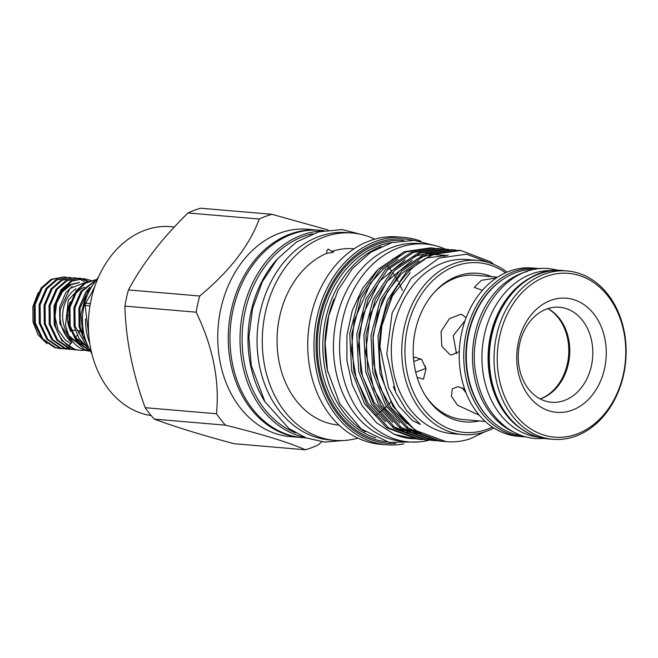 <?xml version="1.0" encoding="UTF-8"?>
<svg xmlns="http://www.w3.org/2000/svg" width="658" height="658" viewBox="0 0 658 658"><rect width="100%" height="100%" fill="white"/><g stroke="black" fill="none" stroke-linecap="round" stroke-linejoin="round"><path stroke-width="0.99" d="M522.345 429.608A83.599 65.224 -85.1 0 1 490.07 378.391A83.599 65.224 -85.1 0 1 535.48 275.348M538.663 437.183A83.599 65.224 -85.1 0 1 483.91 377.865A83.599 65.224 -85.1 0 1 552.835 270.644M513.52 431.977A83.599 65.224 -85.1 0 1 474.434 377.059A83.599 65.224 -85.1 0 1 527.173 271.524M522.016 435.728A83.599 65.224 -85.1 0 1 468.282 376.541A83.599 65.224 -85.1 0 1 536.18 269.262M82.431 334.099L80.103 326.829L79.906 308.257L87.966 290.597M89.833 287.414L85.902 291.823L78.87 308.166L79.075 326.738L83.698 338.516M87.144 346.676L75.135 326.401L74.93 307.829L81.962 291.486L93.831 281.904M94.407 281.221L80.926 291.404L73.902 307.747L74.099 326.31L79.075 338.664L87.736 347.778M89.175 350.212L77.118 341.157L70.159 325.981L69.962 307.409L76.986 291.066L85.417 283.228L95.607 279.864M95.739 279.724L84.923 282.817L75.958 290.976L68.925 307.319L69.123 325.891L76.575 341.666L89.389 350.549M82.168 342.834A29.182 22.767 -85.1 0 1 74.231 336.797M70.735 331.385A29.182 22.767 -85.1 0 1 68.078 323.465A29.182 22.767 -85.1 0 1 70.357 301.858M89.578 351.092L89.751 351.109A35.869 27.99 -85.1 0 1 89.578 351.092A35.869 27.99 -85.1 0 1 68.662 335.276L65.545 325.471L68.309 300.147L83.673 283.59M82.998 343.821A29.182 22.767 -85.1 0 1 78.557 342.867M77.076 342.275A29.182 22.767 -85.1 0 1 68.786 335.506M68.769 335.49A29.182 22.767 -85.1 0 1 63.349 323.062A29.182 22.767 -85.1 0 1 76.048 288.739M87.794 281.402L69.88 288.541L60.232 309.49L60.092 318.727L60.849 323.629C62.847 331.616 66.491 337.924 71.788 342.547L68.662 346.026C61.794 341 57.32 333.894 55.239 324.707L55.042 306.143L62.066 289.8L72.043 281.089L83.944 278.614L90.796 280.398M88.624 349.316A35.869 27.99 -85.1 0 1 87.662 349.595M87.136 349.727A35.869 27.99 -85.1 0 1 85.145 350.114M84.849 350.163A35.869 27.99 -85.1 0 1 80.029 350.278A35.869 27.99 -85.1 0 1 68.662 346.026M83.944 278.614L71.006 280.999L61.038 289.709L54.005 306.052L54.203 324.624L61.696 340.449L74.576 349.308L79.676 350.245M77.356 349.966L70.636 348.979L57.756 340.12L50.263 324.287L50.066 305.715L57.098 289.372L67.067 280.67L78.976 278.194L80.934 278.457M78.976 278.194L66.03 280.579L56.062 289.281L49.029 305.625L49.235 324.197L56.72 340.03L69.6 348.888L75.382 349.883M72.38 349.546L65.66 348.551L52.78 339.692L45.295 323.859L45.089 305.296L52.122 288.952L62.091 280.242L74 277.766L75.966 278.03M74 277.766L61.054 280.16L51.085 288.862L44.053 305.205L44.259 323.777L51.743 339.602L64.624 348.469L70.406 349.464M67.412 349.127L60.692 348.131L47.804 339.273L40.319 323.44L40.122 304.868L47.146 288.525L57.123 279.823L69.024 277.347L70.99 277.61M69.024 277.347L56.086 279.732L46.118 288.443L39.085 304.777L39.283 323.349L46.776 339.183L59.656 348.041L65.43 349.036M64.912 348.987L66.894 349.028M62.436 348.699L55.716 347.704L42.836 338.845L35.343 323.012L35.145 304.448L42.178 288.105L52.146 279.395L64.048 276.919L66.014 277.183M64.056 276.919L51.11 279.313L41.141 288.015L34.109 304.358L34.306 322.93L41.799 338.755L54.68 347.621L60.462 348.617M59.944 348.567L61.918 348.608M62.444 348.584L64.443 348.411M64.978 348.337L66.993 347.934M67.527 347.794L69.567 347.161M81.452 278.556L88.221 281.229M87.588 281.385L80.926 278.581M80.416 278.466L78.458 278.153M76.476 278.128L78.417 278.638M78.927 278.803L84.183 281.402M46.932 343.673L38.049 334.807L33.015 321.992L32.9 306.595L38.222 292.637M67.404 315.305L68.078 315.363M479.246 415.157L457.524 405.221L451.437 396.297L452.317 388.829L457.952 386.641L464.68 389.141M417.106 377.355L423.481 379.173L426.006 369.023L421.77 359.622L415.198 357.113L413.487 358.207M485.242 421.408L463.002 419.516A72.388 56.473 -85.1 0 1 424.871 394.784M624.138 331.064A84.471 65.907 -85.1 0 1 552.926 439.297A84.471 65.907 -85.1 0 1 496.033 379.205A84.471 65.907 -85.1 0 1 567.245 270.964A84.471 65.907 -85.1 0 1 624.138 331.064M536.936 268.39L532.388 268.003A84.471 65.907 94.9 0 0 461.176 376.236A84.471 65.907 94.9 0 0 518.06 436.328L522.608 436.715A84.471 65.907 -85.1 0 1 465.724 376.623A84.471 65.907 -85.1 0 1 536.936 268.39L540.119 268.76M499.183 378.679A82.192 64.122 94.9 0 0 577.222 433.918A82.192 64.122 94.9 0 0 623.825 331.829A82.192 64.122 94.9 0 0 545.786 276.59A82.192 64.122 94.9 0 0 499.183 378.679M547.851 308.61A47.689 37.21 -85.1 0 1 568.635 339.191A47.689 37.21 -85.1 0 1 540.16 398.921M519.384 368.332A47.689 37.21 -85.1 0 1 559.58 307.228A47.689 37.21 -85.1 0 1 591.698 341.157A47.689 37.21 -85.1 0 1 551.494 402.26A47.689 37.21 -85.1 0 1 519.384 368.332M518.085 371.573A57.262 44.678 -85.1 0 1 550.557 300.451A57.262 44.678 -85.1 0 1 604.924 338.936A57.262 44.678 -85.1 0 1 572.46 410.057A57.262 44.678 -85.1 0 1 518.085 371.573M89.759 343.328A52.327 40.821 -85.1 0 1 85.548 318.908M92.531 290.852A52.327 40.821 -85.1 0 1 94.522 287.299M264.985 401.799A102.599 80.046 -85.1 0 1 250.435 364.639A102.599 80.046 -85.1 0 1 277.117 259.268M295.639 432.882A102.599 80.046 -85.1 0 1 244.513 364.137A102.599 80.046 -85.1 0 1 312.583 233.82M433.03 439.108A99.292 77.463 -85.1 0 1 431.36 439.618M430.76 439.791A99.292 77.463 -85.1 0 1 429.83 440.038M429.329 440.169A99.292 77.463 -85.1 0 1 408.807 441.905A99.292 77.463 -85.1 0 1 341.946 371.268A99.292 77.463 -85.1 0 1 425.644 244.044A99.292 77.463 -85.1 0 1 445.441 249.16M408.807 441.905L402.655 441.386A99.292 77.463 -85.1 0 1 335.786 370.75A99.292 77.463 -85.1 0 1 419.491 243.518L425.644 244.044M306.348 437.957L302.507 437.628A104.038 81.173 -85.1 0 1 230.16 345.532A104.038 81.173 -85.1 0 1 291.428 234.396A104.038 81.173 -85.1 0 1 320.15 230.3L323.991 230.629M319.286 230.234A104.038 81.173 94.9 0 0 318.423 230.152A104.038 81.173 94.9 0 0 289.709 234.248A104.038 81.173 94.9 0 0 228.441 345.384A104.038 81.173 94.9 0 0 300.78 437.48A104.038 81.173 94.9 0 0 301.644 437.545M505.55 272.782A85.112 66.409 94.9 0 0 455.237 266.136A85.112 66.409 94.9 0 0 406.973 371.852A85.112 66.409 94.9 0 0 487.792 429.057A85.112 66.409 94.9 0 0 492.423 427.083M493.78 427.98A87.399 68.185 -85.1 0 1 486.805 431.122A87.399 68.185 -85.1 0 1 462.681 434.551A87.399 68.185 -85.1 0 1 401.906 357.187A87.399 68.185 -85.1 0 1 453.378 263.833A87.399 68.185 -85.1 0 1 477.502 260.395A87.399 68.185 -85.1 0 1 507.047 272.124M433.515 293.205A72.388 56.473 -85.1 0 1 455.303 278.112A72.388 56.473 -85.1 0 1 475.282 275.266L497.522 277.158M479.337 420.906A74.584 58.184 -85.1 0 1 425.372 395.606A74.584 58.184 -85.1 0 1 434.148 292.481A74.584 58.184 -85.1 0 1 457.252 276.22A74.584 58.184 -85.1 0 1 491.608 276.656M328.046 229.971L271.894 214.286A120.833 94.275 94.9 0 0 265.519 216.383A120.833 94.275 94.9 0 0 259.26 219.032C249.514 245.459 229.667 271.121 199.719 296.01A120.833 94.275 94.9 0 0 196.166 312.188C212.962 346.922 219.731 380.776 216.457 413.75A120.833 94.275 94.9 0 0 225.529 425.183C262.09 434.206 288.697 442.406 305.37 449.776A120.833 94.275 94.9 0 0 311.736 447.679A120.833 94.275 94.9 0 0 317.995 445.03L321.787 441.806M305.37 449.776L234.092 443.714C201.792 435.061 175.176 426.861 154.26 419.121A120.833 94.275 -85.1 0 1 145.179 407.689C132.587 373.292 125.818 339.438 124.888 306.118A120.833 94.275 -85.1 0 1 128.442 289.939C142.367 263.924 162.205 238.262 187.982 212.97A120.833 94.275 -85.1 0 1 194.242 210.321A120.833 94.275 -85.1 0 1 200.616 208.224L271.894 214.286M174.378 226.969L170.735 226.665A94.999 74.115 94.9 0 0 144.513 230.399A94.999 74.115 94.9 0 0 88.468 329.65A94.999 74.115 94.9 0 0 151.151 415.568M300.78 437.48L290.277 436.591A104.038 81.173 -85.1 0 1 217.93 344.488A104.038 81.173 -85.1 0 1 279.198 233.351A104.038 81.173 -85.1 0 1 307.919 229.255L318.423 230.152M462.681 434.551L452.26 433.671A87.399 68.185 -85.1 0 1 391.494 356.307A87.399 68.185 -85.1 0 1 442.957 262.945A87.399 68.185 -85.1 0 1 467.081 259.507L477.502 260.395M327.873 372.313A98.001 76.46 -85.1 0 1 334.116 298.962M365.28 431.919A99.514 77.644 -85.1 0 1 323.284 334.98A99.514 77.644 -85.1 0 1 381.056 246.536M395.894 443.492A102.516 79.988 -85.1 0 1 316.663 357.87A102.516 79.988 -85.1 0 1 376.639 243.073A102.516 79.988 -85.1 0 1 413.183 240.302M403.699 443.903A104.038 81.173 -85.1 0 1 386.476 444.775A104.038 81.173 -85.1 0 1 314.137 352.672A104.038 81.173 -85.1 0 1 375.405 241.535A104.038 81.173 -85.1 0 1 404.119 237.448A104.038 81.173 -85.1 0 1 420.947 241.215M386.476 444.775L380.275 444.249A104.038 81.173 -85.1 0 1 307.928 352.145A104.038 81.173 -85.1 0 1 369.196 241.009A104.038 81.173 -85.1 0 1 397.917 236.921L404.119 237.448M326.829 253.264L332.479 252.54L333.59 251.833L331.813 251.397L328.12 249.045L326.787 251.002L326.829 253.264A88.46 69.016 -85.1 0 0 277.314 348.395A88.46 69.016 -85.1 0 0 338.73 425.076L339.018 425.101M357.894 438.129A104.038 81.173 -85.1 0 1 334.807 440.375A104.038 81.173 -85.1 0 1 262.46 348.279A104.038 81.173 -85.1 0 1 323.728 237.143A104.038 81.173 -85.1 0 1 352.449 233.047A104.038 81.173 -85.1 0 1 374.821 239.167M334.807 440.375L329.592 439.931A104.038 81.173 -85.1 0 1 257.245 347.835A104.038 81.173 -85.1 0 1 318.513 236.699A104.038 81.173 -85.1 0 1 347.235 232.603L352.449 233.047M304.736 437.323A104.038 81.173 -85.1 0 1 240.014 341.362A104.038 81.173 -85.1 0 1 301.463 235.243A104.038 81.173 -85.1 0 1 322.297 230.974M492.628 263.94L466.506 254.202L439.018 258.059L410.905 278.721L392.143 312.92L386.781 353.741L395.853 392.694L406.479 410.567L420.355 424.41L412.484 420.61L398.888 406.068L388.557 387.883L379.543 344.693C380.39 303.519 404.119 265.536 434.625 254.259L460.69 250.459L490.514 261.744L494.183 264.574M484.601 431.895L470.199 438.779A95.871 74.798 -85.1 0 1 446.256 441.666A95.871 74.798 -85.1 0 1 379.543 344.693M460.69 250.459L458.618 250.279L432.553 254.087L406.57 271.565L387.406 300.352L378.037 336.082L379.962 373.308L392.958 406.381L415.099 430.266L446.083 441.65M443.402 441.37L440.893 441.205L410.099 429.839L387.949 405.953L374.961 372.889L373.037 335.654L382.397 299.933L401.569 271.137L427.552 253.659L453.609 249.859L456.109 250.122M453.609 249.859L451.536 249.678L425.479 253.486L399.496 270.964L380.324 299.752L370.964 335.481L372.889 372.708L385.876 405.78L408.026 429.658L438.82 441.033L440.893 441.205M436.32 440.761L433.819 440.605L403.025 429.238L380.875 405.353L367.88 372.28L365.955 335.054L375.323 299.324L394.487 270.537L420.47 253.059L446.535 249.25L449.036 249.522M446.535 249.25L444.463 249.078L418.398 252.886L392.415 270.356L373.25 299.151L363.882 334.881L365.807 372.107L378.802 405.18L400.952 429.057L431.747 440.424L433.819 440.605M432.783 440.506L435.292 440.621M429.246 440.161L426.738 440.005L395.943 428.629L373.793 404.752L360.806 371.68L358.881 334.453L368.25 298.724L387.414 269.936L413.397 252.458L439.454 248.65L441.954 248.921M439.454 248.65L437.381 248.477L411.324 252.277L385.341 269.755L366.177 298.551L356.809 334.272L358.733 371.507L371.721 404.571L393.871 428.457L424.665 439.824L426.738 440.005M425.701 439.906L428.21 440.021M422.165 439.56L419.664 439.396L388.87 428.029L366.72 404.152L353.724 371.079L351.8 333.853L361.168 298.123L380.332 269.328L406.315 251.858L432.38 248.05L434.88 248.321M432.38 248.05L430.307 247.877L404.242 251.677L378.26 269.155L359.095 297.942L349.727 333.672L351.652 370.906L364.647 403.971L386.797 427.856L417.591 439.223L419.664 439.396M418.628 439.305L421.136 439.421M422.181 439.437L424.698 439.404M412.443 438.787A95.871 74.798 -85.1 0 1 412.303 438.771A95.871 74.798 -85.1 0 1 394.232 434.288L376.689 422.905L362.344 405.986L352.195 384.724L346.922 360.609L346.93 335.292L352.244 310.658L362.484 288.541L376.87 270.619M392.078 259.392L401.421 255.172M415.428 430.488A88.649 69.164 -85.1 0 1 413.775 430.686M409.934 430.949A88.649 69.164 -85.1 0 1 409.12 430.965M425.142 365.832A56.07 43.749 -85.1 0 0 425.825 368.431L415.708 372.239M482.421 290.293L474.254 287.406L481.352 280.333L496.379 277.915M462.048 387.759L466.02 392.744M459.251 351.553L451.618 354.958L449.891 354.621L441.781 346.24L441.074 331.5L449.348 318.735L460.542 314.359L462.196 314.672L466.094 317.798M465.074 320.594L453.247 335.67L456.496 353.79M547.826 308.61A48.256 37.654 -85.1 0 1 567.673 338.911A48.256 37.654 -85.1 0 1 540.144 398.913M413.808 361.522L421.013 358.816M415.091 438.96L394.232 434.288M331.813 251.397A88.46 69.016 -85.1 0 1 353.724 248.79L354.02 248.814M390.564 402.277A88.46 69.016 -85.1 0 1 387.62 405.41M386.394 406.611A88.46 69.016 -85.1 0 1 383.458 409.309M382.24 410.345A88.46 69.016 -85.1 0 1 379.288 412.673M378.062 413.569A88.46 69.016 -85.1 0 1 375.915 415.042M154.26 419.121L225.529 425.183M124.888 306.118L196.166 312.188M216.457 413.75L145.179 407.689M187.982 212.97L259.26 219.032M199.719 296.01L128.442 289.939M94.102 288.582L85.639 303.198L90.352 303.601M89.957 305.912L85.129 305.509L89.323 340.202M91.561 352.524A52.327 40.821 -85.1 0 1 97.853 278.531M85.129 305.509A61.934 48.322 -85.1 0 1 85.639 303.198M80.186 330.81L77.545 330.579M75.209 330.382L71.278 330.045M68.605 325.677L69.09 325.718M68.424 321.828L67.79 321.77M68.588 322.988A15.578 12.157 -85.1 0 1 68.111 323.604M76.386 292.736A29.182 22.767 -85.1 0 1 84.611 287.225M89.743 351.101L85.556 350.245L68.662 335.276M548.188 438.894C521.103 437.052 497.193 411.793 490.958 378.663C478.448 325.208 518.331 264.598 562.516 270.561A84.471 65.907 94.9 0 0 491.304 378.802A84.471 65.907 94.9 0 0 548.188 438.894L552.926 439.297M502.868 279.403A82.949 64.714 94.9 0 0 467.822 376.269A82.949 64.714 94.9 0 0 490.893 420.108M387.422 265.824A93.173 72.693 -85.1 0 1 388.31 266.86M389.297 268.061A93.173 72.693 -85.1 0 1 391.666 271.137M392.637 272.494A93.173 72.693 -85.1 0 1 394.964 275.982M395.91 277.528A93.173 72.693 -85.1 0 1 398.189 281.534M399.118 283.318A93.173 72.693 -85.1 0 1 402.383 290.482M375.915 437.924A99.514 77.644 -85.1 0 1 319.377 343.994A99.514 77.644 -85.1 0 1 378.161 246.026A99.514 77.644 -85.1 0 1 392.546 242.407M386.698 441.773A101.036 78.828 -85.1 0 1 317.395 351.8A101.036 78.828 -85.1 0 1 376.927 244.488A101.036 78.828 -85.1 0 1 403.831 240.441M79.56 282.372L69.337 284.741L60.807 292.316L57.624 297.638M72.166 286.477L65.784 292.736L59.607 307.212L59.829 323.662L71.788 342.547M70.291 326.549L75.596 337.447L84.051 344.8M85.968 345.697L86.807 346.018M545.005 438.524L535.332 438.565C525.01 437.636 515.461 434.009 506.685 427.667C491.197 415.979 481.163 399.217 476.581 377.388C464.087 323.909 503.913 262.887 549.784 268.719L559.308 270.389M80.029 350.278L79.314 350.221M522.608 436.715L525.816 436.896M347.449 440.194L324.624 442.102L306.06 437.85L288.944 428.522L265.018 401.865L251.323 365.651L248.856 337.077L252.606 308.413L262.312 281.764L277.298 259.055L296.536 241.98L318.686 231.863L342.102 229.576L364.877 235.367M436.032 245.845L414.227 240.367L391.831 242.605L370.651 252.318L352.277 268.67L337.973 290.375L328.712 315.84L325.134 343.221L327.495 370.512L339.832 403.848L361.258 428.967L389.067 442.349L419.352 441.888M395.055 390.877L393.361 386.583M379.699 348.97L381.895 325.694L392.382 296.051L410.148 272.782M443.87 256.176L445.005 256.036M406.899 423.596L391.28 407.935L379.987 387.406L373.76 363.701L372.954 338.64L377.602 314.055L387.373 291.782L401.586 273.572L419.195 261.029M426.614 257.969L448.188 255.23M417.929 432.133L406.915 427.478M399.76 422.938L384.938 408.305L373.834 389.075L365.659 352.31L370.322 314.121L386.822 281.558L412.105 260.436M419.549 257.36L430.661 254.843M433.877 254.556L447.193 255.46M420.33 433.573L414.071 432.413M410.839 431.525L399.85 426.886M392.719 422.37L374.32 402.704L362.426 376.039L358.47 345.434L362.879 314.73L379.444 281.361L405.057 259.811M412.484 256.752L423.571 254.251M426.779 253.963L432.906 253.955M435.012 254.12L444.94 256.052M420.067 433.416L415.428 433.203M413.249 432.972L406.998 431.812M403.757 430.924L392.768 426.285M385.646 421.762L368.11 403.403L356.299 378.646L351.462 350.04L354.111 320.775L370.47 283.302L383.186 269.163L397.942 259.236M91.98 354.226L82.834 335.662L80.942 314.359L86.412 293.682L98.56 276.928M562.516 270.561L567.245 270.964M70.809 343.641L65.479 340.137L58.143 330.045L55.009 316.835L56.547 303.305L62.337 291.864L71.138 284.667L78.228 282.858M80.276 331.089L78.779 333.277M77.183 335.243L76.007 336.509M75.366 337.135L74.897 337.562"/></g></svg>
